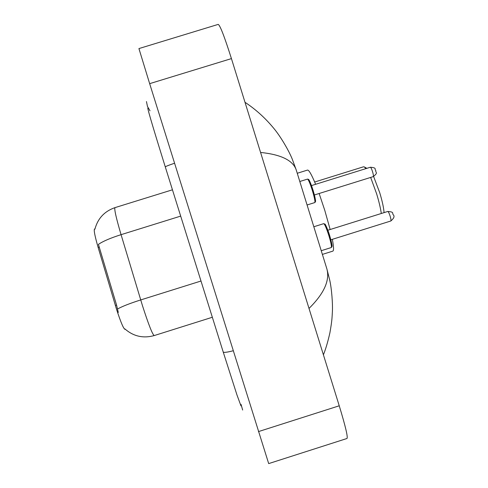 <?xml version="1.0" encoding="UTF-8"?>
<svg xmlns="http://www.w3.org/2000/svg" width="488" height="488" viewBox="0 0 488 488"><rect width="100%" height="100%" fill="white"/><g stroke="black" fill="none" stroke-linecap="round" stroke-linejoin="round"><path stroke-width="0.73" d="M94.532 229.024L94.501 229.031C93.69 230.11 94.91 236.271 98.155 247.501L116.565 309.361C120.707 322.092 123.519 328.753 125.001 329.345L125.27 329.26M149.657 83.655L138.928 48.574L218.173 24.4C219.972 25.016 224.389 36.417 231.434 58.603L149.657 83.655L268.687 463.6L346.944 438.505C348.127 437.486 345.559 426.579 339.239 405.79L231.434 58.603M296.71 171.52L296.173 169.806C292.855 160.314 280.984 154.531 260.574 152.445M309.008 308.428C324.044 293.599 329.998 280.429 326.881 268.918L326.24 266.844M94.916 229.189C97.771 218.478 104.456 211.292 114.967 207.632C114.137 209.023 116.168 218.032 121.067 234.667C110.52 238.022 102.968 241.261 98.417 244.372L116.571 305.098L118.291 312.418M384.074 212.628C383.684 207.638 382.238 200.989 379.725 192.693L373.619 176.485M381.311 213.488C380.5 207.961 378.932 201.391 376.614 193.773L370.654 177.425M322.385 254.4L332.792 251.137C333.908 250.777 333.755 246.843 332.346 239.334M330.156 229.519L324.782 210.371L319.14 193.498M315.614 184.299C311.612 174.606 308.904 169.867 307.501 170.08L297.253 173.27M365.97 168.61L364.322 166.945L363.517 166.792L314.668 182.012M115.375 305.476L116.571 305.098M98.155 247.501L99.345 247.129M146.455 101.553L147.468 106.463L149.993 110.794M174.539 163.242C168.311 165.347 165.237 166.585 165.304 166.963L223.193 351.946L236.979 394.981L240.987 405.9M233.185 350.774C226.829 352.373 223.498 352.763 223.193 351.946M242.658 410.036L241.048 404.393M339.239 405.79L258.457 431.599M180.688 216.111L121.067 234.667L142.496 305.762C148.602 324.709 152.518 334.64 154.238 335.561L212.341 317.261M117.541 309.002C122.268 306.366 129.991 303.347 140.703 299.937L201.001 281.021M324.593 224.578C325.246 223.602 326.93 227.256 329.644 235.539C333.225 248.38 331.718 245.818 331.993 246.647L331.248 247.556C331.81 246.763 331.035 242.847 328.936 235.808C326.509 228.28 324.776 224.224 323.733 223.65L325.057 224.218C324.849 222.998 328.418 231.001 329.65 235.545C331.907 243.262 332.505 246.843 331.444 246.3M328.284 231.434L330.535 238.571M390.162 216.221C389.18 213.226 388.393 211.639 387.801 211.456C394.999 212.03 391.583 213.305 393.468 215.001C394.725 216.446 393.84 218.447 390.809 220.997C391.193 220.619 390.98 219.027 390.162 216.221M308.349 180.035C308.922 178.986 310.502 182.414 313.082 190.32C316.602 203.038 315.333 201.044 315.474 201.8L314.778 202.575C315.303 201.69 314.504 197.683 312.375 190.546C310.075 183.384 308.446 179.572 307.501 179.102L299.803 181.499M307.501 179.102L308.507 179.352C308.825 180.06 308.739 177.662 313.082 190.32C315.394 198.213 316.017 201.879 314.955 201.324M311.856 186.587L314.138 193.943M370.355 167.244C377.419 167.811 374.058 169.123 375.864 170.678C375.241 172.947 378.755 172.148 373.253 176.619C373.619 176.205 373.393 174.576 372.564 171.727C371.636 168.885 370.898 167.39 370.355 167.244L311.496 185.58M94.501 229.031L94.989 228.884M147.84 108.08C147.48 109.239 156.014 137.116 165.304 166.963M245 102.291C255.657 109.336 265.204 117.962 273.64 128.167C280.655 136.494 289.03 150.993 292.263 159.161L296.179 169.806L326.881 268.918L329.711 280.057C331.657 288.506 332.846 304.115 332.383 311.789C332.017 317.761 332.127 320.213 329.9 332.81C327.905 341.661 325.746 348.999 323.416 354.831M124.91 328.924C133.468 336.391 143.246 338.599 154.238 335.561M114.967 207.632L172.453 189.801M387.801 211.456L327.851 230.238M323.733 223.65L313.821 226.755M331.248 247.556L321.238 250.704M390.809 220.997L330.864 239.797M373.253 176.619L314.406 194.974M314.778 202.575L307.074 204.984M366.885 168.323L364.322 166.945"/></g></svg>
